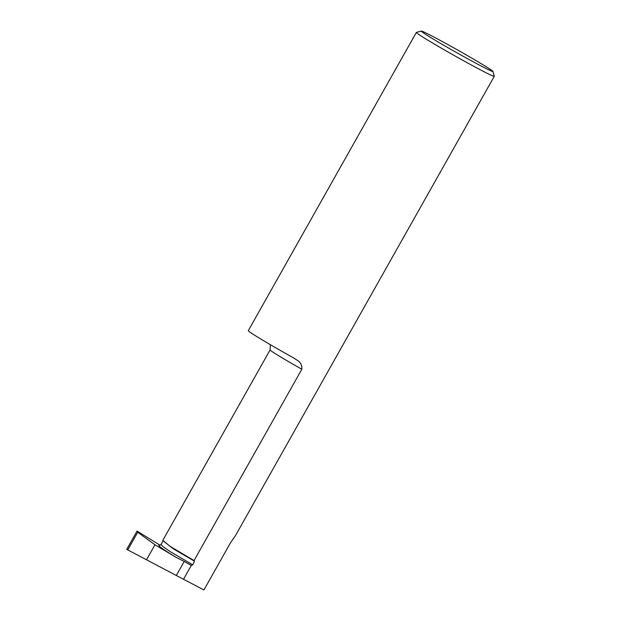 <?xml version="1.0" encoding="UTF-8"?>
<svg xmlns="http://www.w3.org/2000/svg" width="621" height="621" viewBox="0 0 621 621"><rect width="100%" height="100%" fill="white"/><g stroke="black" fill="none" stroke-linecap="round" stroke-linejoin="round"><path stroke-width="0.93" d="M494.262 76.344L235.522 535.535L230.515 542.77L203.929 589.95L183.506 579.269L191.284 565.452L192.774 564.838L194.505 561.19L194.039 560.569L301.853 369.231C302.217 365.249 300.541 362.167 296.822 359.978L293.64 357.929A44.72 1.506 -150.6 0 1 248.299 330.675L416.342 32.439A44.72 1.506 29.4 0 0 447.19 51.52A44.72 1.506 29.4 0 0 494.262 76.344A44.72 1.506 29.4 0 0 494.269 76.29L492.903 71.415A41.141 1.389 29.4 0 0 464.524 53.918A41.141 1.389 29.4 0 0 421.263 31.05A41.141 1.389 29.4 0 0 449.596 48.632A41.141 1.389 29.4 0 0 492.903 71.415M294.043 358.154L293.64 357.929M421.263 31.05L416.396 32.408A44.72 1.506 29.4 0 0 416.342 32.439M301.853 369.231A35.801 1.211 29.4 0 1 294.789 365.226A35.801 1.211 29.4 0 1 270.096 349.949L162.811 540.332L169.882 546.208L194.039 560.569M160.001 545.207L137.039 531.071L126.731 549.36L176.31 575.488L184.204 561.477L191.284 565.452M183.506 579.269L176.31 575.488M137.039 531.071L137.715 532.267L154.978 544.764L146.502 559.808M154.978 544.764L176.085 557.347L184.204 561.477M137.715 532.267L127.763 549.919M162.811 540.549L173.22 548.754L194.505 561.19M162.989 540.961L161.033 544.485L163.199 546.798L170.527 551.813L192.774 564.838M159.519 545.005C156.764 544.85 162.283 548.964 176.085 557.347M270.096 349.949L270.36 344.678M161.033 544.485L160.102 545.23"/></g></svg>
